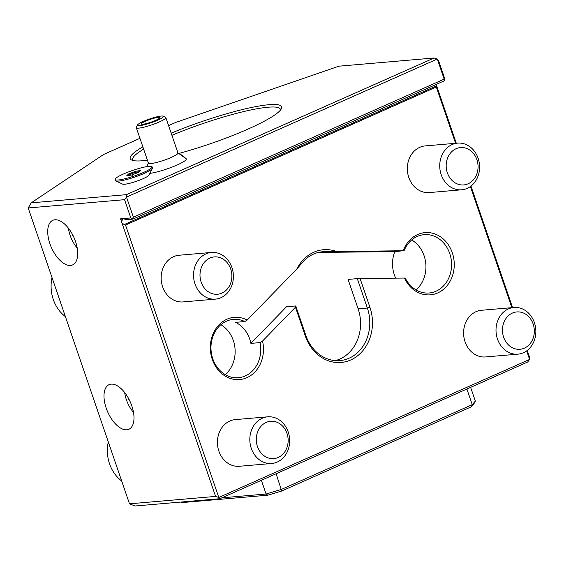 <?xml version="1.0" encoding="UTF-8"?>
<svg xmlns="http://www.w3.org/2000/svg" width="564" height="564" viewBox="0 0 564 564"><rect width="100%" height="100%" fill="white"/><g stroke="black" fill="none" stroke-linecap="round" stroke-linejoin="round"><path stroke-width="0.85" d="M122.804 218.628L126.646 219.629L132.977 219.086L443.783 81.047L444.749 79.75L444.693 78.537L438.439 60.277L437.304 59.044L126.498 197.083L133.379 217.168L444.178 79.136L437.304 59.044L434.111 57.993L126.385 194.658L126.498 197.083L124.559 199.677L130.813 217.944L122.804 218.628A3.906 1.974 -113.9 0 0 122.395 218.663L122.395 219.431L120.562 218.825L122.395 218.663M139.942 138.335L103.656 154.451L31.21 202.85L126.385 194.658M168.594 125.61L175.862 122.381L338.936 66.178L434.111 57.993M171.188 133.182A80.032 11.865 161.1 0 1 268.986 104.707A80.032 11.865 161.1 0 1 281.337 108.774A80.032 11.865 161.1 0 1 179.126 153.387M147.437 160.225A80.032 11.865 161.1 0 1 142.819 160.74A80.032 11.865 161.1 0 1 131.623 160.035A80.032 11.865 161.1 0 1 142.847 146.83M149.904 173.367A21.594 3.201 -18.9 0 0 172.697 166.831A21.594 3.201 -18.9 0 0 186.346 159.069A21.594 3.201 -18.9 0 0 186.212 158.745L177.639 152.717M115.881 180.917L122.628 184.132A14.121 2.094 -18.9 0 0 132.314 182.588A14.121 2.094 -18.9 0 0 149.037 175.087L152.4 168.417A19.521 2.898 161.1 0 1 129.276 178.788A19.521 2.898 -18.9 0 1 115.881 180.917A19.521 2.898 -18.9 0 1 115.535 180.579L115.162 179.486A19.521 2.898 -18.9 0 0 128.895 177.695A19.521 2.898 161.1 0 0 152.09 166.838A19.521 2.898 161.1 0 0 138.356 168.629A19.521 2.898 -18.9 0 0 115.162 179.486M122.395 219.431L121.676 222.089A3.906 1.974 -113.9 0 0 121.93 222.822L215.603 496.412L129.494 503.821L28.2 207.968L31.21 202.85M28.2 207.968L124.559 199.677M121.676 222.089L120.562 218.825M70.535 265.433A24.4 12.345 66.1 0 1 50.626 245.671A24.4 12.345 66.1 0 1 52.819 220.305A24.4 12.345 66.1 0 1 54.905 219.777A24.4 12.345 66.1 0 1 74.815 239.531A24.4 12.345 66.1 0 1 72.622 264.904A24.4 12.345 66.1 0 1 70.535 265.433M126.808 429.796A24.4 12.345 66.1 0 1 106.899 410.035A24.4 12.345 66.1 0 1 109.092 384.669A24.4 12.345 66.1 0 1 111.178 384.133A24.4 12.345 66.1 0 1 131.088 403.894A24.4 12.345 66.1 0 1 128.895 429.26A24.4 12.345 66.1 0 1 126.808 429.796M121.93 222.822L124.165 224.599L436.275 85.982L436.078 84.473M436.155 84.438L456.29 143.235M470.961 186.092L512.563 307.599M527.234 350.455L529.483 357.012L529.596 359.437L218.79 497.469L219.925 498.703L527.65 362.032L529.596 359.437L526.663 350.878M132.977 219.086L130.813 217.944M133.379 217.168L132.406 218.472M444.749 79.75L444.178 79.136M129.494 503.821L135.007 506.007L219.925 498.703M215.603 496.412L218.79 497.469L125.518 225.043L124.165 224.599M125.518 225.043L436.317 87.011L436.275 85.982M436.317 87.011L455.592 143.298M470.39 186.515L511.865 307.662M395.681 278.144A29.279 24.879 -94.9 0 1 394.814 251.622L403.225 250.754A31.231 26.536 -94.9 0 1 443.184 238.896A31.231 26.536 -94.9 0 1 445.349 287.612A31.231 26.536 -94.9 0 1 404.437 278.052L360.079 278.517L369.921 307.267A40.989 34.827 -94.9 0 1 350.745 359.966A40.989 34.827 -94.9 0 1 305.3 335.968L295.458 307.218L295.748 305.956L305.815 335.368A39.036 33.17 -94.9 0 0 339.937 360.6A39.036 33.17 -94.9 0 0 367.361 308.036L358.133 308.832L348.058 279.42L357.287 278.623L367.361 308.036L369.921 307.267M403.225 250.754L324.73 251.664A39.036 33.17 -94.9 0 0 322.608 251.763A39.036 33.17 -94.9 0 0 303.679 261.012L296.819 269.028A40.989 34.827 -94.9 0 1 336.384 251.459M296.819 269.028L247.201 320.049L244.804 321.543A29.279 24.879 -94.9 0 0 233.369 319.379A29.279 24.879 -94.9 0 0 226.495 321.156A29.279 24.879 -94.9 0 0 211.697 354.805A29.279 24.879 -94.9 0 0 238.389 377.718A29.279 24.879 -94.9 0 0 245.255 375.941A29.279 24.879 -94.9 0 0 260.117 342.595L262.535 341.072A31.231 26.536 -94.9 0 1 238.107 379.657A31.231 26.536 -94.9 0 1 210.746 342.129A31.231 26.536 -94.9 0 1 247.201 320.049M262.535 341.072L295.458 307.218M461.662 189.793L429.26 192.578A23.42 19.902 -94.9 0 1 408.787 177.441A23.42 19.902 -94.9 0 1 425.242 145.907L457.651 143.122A23.42 19.902 -94.9 0 1 478.117 158.258A23.42 19.902 85.1 0 1 461.662 189.793A23.42 19.902 85.1 0 1 441.196 174.657A23.42 19.902 -94.9 0 1 457.651 143.122M517.935 354.157L485.534 356.941A23.42 19.902 -94.9 0 1 465.06 341.805A23.42 19.902 -94.9 0 1 481.515 310.271L513.924 307.486A23.42 19.902 -94.9 0 1 534.397 322.622A23.42 19.902 85.1 0 1 517.935 354.157A23.42 19.902 85.1 0 1 497.469 339.02A23.42 19.902 -94.9 0 1 513.924 307.486M215.483 299.124L183.081 301.916A23.42 19.902 -94.9 0 1 162.608 286.78A23.42 19.902 -94.9 0 1 179.063 255.245L211.465 252.453A23.42 19.902 -94.9 0 1 231.938 267.59A23.42 19.902 85.1 0 1 215.483 299.124A23.42 19.902 85.1 0 1 195.01 283.988A23.42 19.902 -94.9 0 1 211.465 252.453M271.756 463.488L239.355 466.28A23.42 19.902 -94.9 0 1 218.881 451.144A23.42 19.902 -94.9 0 1 235.336 419.602L267.745 416.817A23.42 19.902 -94.9 0 1 288.211 431.954A23.42 19.902 85.1 0 1 271.756 463.488A23.42 19.902 85.1 0 1 251.283 448.352A23.42 19.902 -94.9 0 1 267.745 416.817M360.079 278.517L357.287 278.623M260.117 342.595L250.888 343.384L286.512 306.753L295.748 305.956M250.888 343.384A29.279 24.879 85.1 0 0 235.576 322.34L244.804 321.543M225.205 374.616A29.279 24.879 85.1 0 0 220.912 324.688M335.284 360.615A39.036 33.17 85.1 0 0 358.133 308.832M394.814 251.622L318.505 252.425M404.05 250.825A29.279 24.879 -94.9 0 1 417.289 236.422A29.279 24.879 -94.9 0 1 424.156 234.645A29.279 24.879 -94.9 0 1 450.847 257.558A29.279 24.879 -94.9 0 1 436.05 291.207A29.279 24.879 -94.9 0 1 429.176 292.984A29.279 24.879 -94.9 0 1 405.283 278.115L404.437 278.052M415.999 289.882A29.279 24.879 85.1 0 0 411.699 239.954M447.344 172.803A18.739 15.919 85.1 0 0 468.12 183.779A18.739 15.919 85.1 0 0 476.89 159.683A18.739 15.919 -94.9 0 0 456.114 148.713A18.739 15.919 -94.9 0 0 447.344 172.803M503.624 337.166A18.739 15.919 85.1 0 0 524.393 348.136A18.739 15.919 85.1 0 0 533.163 324.046A18.739 15.919 -94.9 0 0 512.387 313.076A18.739 15.919 -94.9 0 0 503.624 337.166M201.165 282.141A18.739 15.919 85.1 0 0 221.941 293.111A18.739 15.919 85.1 0 0 230.704 269.021A18.739 15.919 -94.9 0 0 209.935 258.044A18.739 15.919 -94.9 0 0 201.165 282.141M257.438 446.505A18.739 15.919 85.1 0 0 278.214 457.474A18.739 15.919 85.1 0 0 286.984 433.385A18.739 15.919 -94.9 0 0 266.208 422.408A18.739 15.919 -94.9 0 0 257.438 446.505M221.913 497.822L266.074 494.022L281.457 489.39L472.251 404.656L475.325 401.089L470.63 387.362M466.893 389.019L472.251 404.656L471.215 406.856L281.697 491.025L267.815 495.199L266.074 494.022L261.372 480.295M281.697 491.025L276.106 473.753M475.325 401.089L473.993 403.634L471.215 406.856M267.815 495.199L181.996 502.587L180.706 502.073M52.022 277.544A35.137 29.85 85.1 0 0 65.396 316.623M108.295 441.908A35.137 29.85 85.1 0 0 121.676 480.986M77.233 248.033A21.079 10.667 66.1 0 1 68.42 228.194M72.516 234.539L72.812 235.11M133.506 412.397A21.079 10.667 66.1 0 1 124.693 392.558M128.789 398.903L129.093 399.474M133.09 160.528A78.079 11.576 161.1 0 1 132.66 159.838A78.079 11.576 161.1 0 1 143.63 149.122M171.914 135.311A78.079 11.576 161.1 0 1 268.076 107.216A78.079 11.576 161.1 0 1 280.393 109.261A78.079 11.576 161.1 0 1 280.477 110.072M136.305 127.718L148.431 163.13A15.616 2.312 161.1 0 0 163.609 160.38A15.616 2.312 161.1 0 0 177.991 153.119A15.616 2.312 -18.9 0 0 177.977 153.013L165.851 117.601A15.616 2.312 161.1 0 1 165.872 117.707A15.616 2.312 161.1 0 1 151.483 124.968A15.616 2.312 161.1 0 1 136.305 127.718A15.616 2.312 161.1 0 1 136.284 127.612A15.616 2.312 161.1 0 1 136.361 127.33L137.574 124.926A13.663 2.023 161.1 0 1 149.798 118.919A13.663 2.023 161.1 0 1 163.137 116.17A13.663 2.023 161.1 0 1 163.398 116.501A13.663 2.023 161.1 0 1 150.51 122.952A13.663 2.023 161.1 0 1 137.51 125.166A13.663 2.023 161.1 0 1 137.574 124.926M163.137 116.17L165.569 117.333A15.616 2.312 161.1 0 1 165.851 117.601M141.204 123.932A9.757 1.445 -18.9 0 0 141.219 123.995A9.757 1.445 -18.9 0 0 150.708 122.275A9.757 1.445 -18.9 0 0 159.697 117.742A9.757 1.445 -18.9 0 0 159.683 117.672A9.757 1.445 -18.9 0 0 150.2 119.392A9.757 1.445 -18.9 0 0 141.204 123.932M152.09 166.838L152.47 167.938A19.521 2.898 161.1 0 1 152.4 168.417M126.47 175.869L131.729 174.981L138.885 172.267L140.774 170.455L135.522 171.343L128.366 174.057L126.844 175.806M131.729 174.981L132.202 175.503M128.366 174.057L129.226 174.685L128.331 175.538M135.522 171.343L135.55 172.288L129.226 174.685L129.452 175.348M140.774 170.455L138.638 172.394M135.924 173.381L135.55 172.288L139.435 171.625M305.3 335.968L305.815 335.368M320.507 252.023L324.73 251.664M72.53 235.146L73.602 236.711M128.803 399.509L129.875 401.074M177.991 153.119A23.42 23.138 -1.6 0 1 186.346 159.069M148.395 163.045A23.42 23.138 178.4 0 0 146.739 166.627M146.696 166.634L148.367 162.947M126.66 175.82L131.786 174.953M131.764 174.953L138.793 172.295"/></g></svg>
